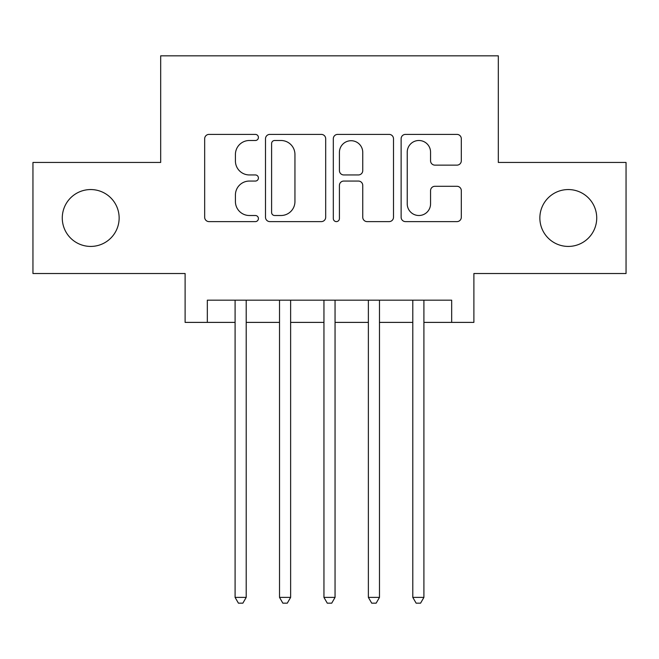 <?xml version="1.0" encoding="UTF-8"?>
<svg xmlns="http://www.w3.org/2000/svg" width="659" height="659" viewBox="0 0 659 659"><rect width="100%" height="100%" fill="white"/><g stroke="black" fill="none" stroke-linecap="round" stroke-linejoin="round"><path stroke-width="0.99" d="M258.419 137.451A3.056 3.056 0 0 0 255.362 134.395L209.035 134.395A4.358 4.358 0 0 0 204.669 138.761L204.669 217.248A4.358 4.358 0 0 0 209.035 221.613L255.362 221.613A3.056 3.056 0 0 0 258.419 218.557A3.056 3.056 0 0 0 255.362 215.509L249.374 215.509A13.954 13.954 0 0 1 235.42 201.555L235.42 195.015A13.954 13.954 0 0 1 249.374 181.06L255.362 181.06A3.056 3.056 0 0 0 258.419 178.004A3.056 3.056 0 0 0 255.362 174.948L249.374 174.948A13.954 13.954 0 0 1 235.42 160.994L235.42 154.453A13.954 13.954 0 0 1 249.374 140.499L255.362 140.499A3.056 3.056 0 0 0 258.419 137.451M539.861 217.989A28.436 28.436 0 0 0 568.297 246.425A28.436 28.436 0 0 0 596.724 217.989A28.436 28.436 0 0 0 568.297 189.553A28.436 28.436 0 0 0 539.861 217.989M62.275 217.989A28.436 28.436 0 0 0 90.703 246.425A28.436 28.436 0 0 0 119.139 217.989A28.436 28.436 0 0 0 90.703 189.553A28.436 28.436 0 0 0 62.275 217.989M456.942 165.137A4.358 4.358 0 0 0 461.308 160.78L461.308 138.761A4.358 4.358 0 0 0 456.942 134.395L405.491 134.395A4.358 4.358 0 0 0 401.125 138.761L401.125 217.248A4.358 4.358 0 0 0 405.491 221.613L456.942 221.613A4.358 4.358 0 0 0 461.308 217.248L461.308 190.649A4.358 4.358 0 0 0 456.942 186.291L434.924 186.291A4.358 4.358 0 0 0 430.558 190.649L430.558 203.845A11.664 11.664 0 0 1 418.893 215.509A11.664 11.664 0 0 1 407.229 203.845L407.229 152.163A11.664 11.664 0 0 1 418.893 140.499A11.664 11.664 0 0 1 430.558 152.163L430.558 160.78A4.358 4.358 0 0 0 434.924 165.137L456.942 165.137M207.33 322.391L207.33 300.174L451.67 300.174L451.67 322.391L473.887 322.391L473.887 273.518L626.05 273.518L626.05 162.452L498.319 162.452L498.319 55.834L160.681 55.834L160.681 162.452L32.95 162.452L32.95 273.518L185.113 273.518L185.113 322.391L235.09 322.391M325.686 138.761A4.358 4.358 0 0 0 321.32 134.395L269.869 134.395A4.358 4.358 0 0 0 265.503 138.761L265.503 217.248A4.358 4.358 0 0 0 269.869 221.613L321.32 221.613A4.358 4.358 0 0 0 325.686 217.248L325.686 138.761M337.68 134.395L389.131 134.395A4.358 4.358 0 0 1 393.497 138.761L393.497 217.248A4.358 4.358 0 0 1 389.131 221.613L367.112 221.613A4.358 4.358 0 0 1 362.755 217.248L362.755 185.418A4.358 4.358 0 0 0 358.389 181.06L343.784 181.06A4.358 4.358 0 0 0 339.418 185.418L339.418 218.557A3.056 3.056 0 0 1 336.37 221.613A3.056 3.056 0 0 1 333.314 218.557L333.314 138.761A4.358 4.358 0 0 1 337.68 134.395M246.202 322.391L279.523 322.391M290.627 322.391L323.948 322.391M335.052 322.391L368.373 322.391M379.477 322.391L412.798 322.391M423.91 322.391L451.67 322.391M274.663 140.499A3.056 3.056 0 0 0 271.607 143.555L271.607 212.453A3.056 3.056 0 0 0 274.663 215.509L280.989 215.509A13.954 13.954 0 0 0 294.944 201.555L294.944 154.453A13.954 13.954 0 0 0 280.989 140.499L274.663 140.499M362.755 152.386A11.664 11.664 0 0 0 351.082 140.721A11.664 11.664 0 0 0 339.418 152.386L339.418 170.59A4.358 4.358 0 0 0 343.784 174.948L358.389 174.948A4.358 4.358 0 0 0 362.755 170.59L362.755 152.386M246.202 300.174L246.202 597.392L235.09 597.392L235.09 300.174M246.202 597.392L242.866 603.166L238.426 603.166L235.09 597.392M290.627 300.174L290.627 597.392L279.523 597.392L279.523 300.174M290.627 597.392L287.291 603.166L282.851 603.166L279.523 597.392M335.052 300.174L335.052 597.392L323.948 597.392L323.948 300.174M335.052 597.392L331.724 603.166L327.276 603.166L323.948 597.392M379.477 300.174L379.477 597.392L368.373 597.392L368.373 300.174M379.477 597.392L376.149 603.166L371.709 603.166L368.373 597.392M423.91 300.174L423.91 597.392L412.798 597.392L412.798 300.174M423.91 597.392L420.574 603.166L416.134 603.166L412.798 597.392"/></g></svg>
